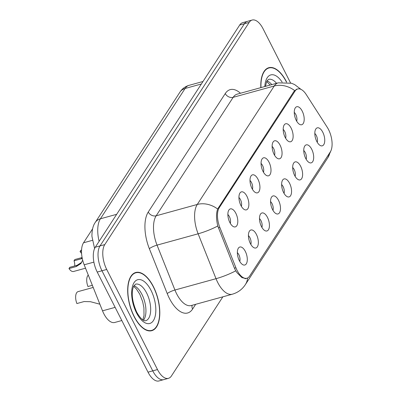 <?xml version="1.0" encoding="UTF-8"?>
<svg xmlns="http://www.w3.org/2000/svg" width="401" height="401" viewBox="0 0 401 401"><rect width="100%" height="100%" fill="white"/><g stroke="black" fill="none" stroke-linecap="round" stroke-linejoin="round"><path stroke-width="0.6" d="M285.166 137.373A9.333 4.471 -105.4 0 1 284.409 124.646A9.333 4.471 -105.4 0 1 291.161 128.155A9.333 4.471 -105.4 0 1 293.006 138.039A9.333 4.471 -105.4 0 1 289.101 141.658A9.333 4.471 -105.4 0 1 285.166 137.373M285.612 138.19A5.599 2.682 74.6 0 0 284.695 131.448A5.599 2.682 74.6 0 0 283.191 129.413M274.104 154.4A9.333 4.471 -105.4 0 1 273.347 141.673A9.333 4.471 -105.4 0 1 280.093 145.177A9.333 4.471 -105.4 0 1 281.938 155.062A9.333 4.471 -105.4 0 1 278.033 158.681A9.333 4.471 -105.4 0 1 274.104 154.4M274.545 155.212A5.599 2.682 74.6 0 0 273.627 148.475A5.599 2.682 74.6 0 0 272.129 146.44M263.036 171.422A9.333 4.471 -105.4 0 1 262.279 158.701A9.333 4.471 -105.4 0 1 269.031 162.204A9.333 4.471 -105.4 0 1 270.875 172.089A9.333 4.471 -105.4 0 1 266.971 175.708A9.333 4.471 -105.4 0 1 263.036 171.422M263.482 172.24A5.599 2.682 74.6 0 0 262.565 165.503A5.599 2.682 74.6 0 0 261.061 163.463M251.973 188.45A9.333 4.471 -105.4 0 1 251.211 175.723A9.333 4.471 -105.4 0 1 257.963 179.232A9.333 4.471 -105.4 0 1 259.808 189.117A9.333 4.471 -105.4 0 1 255.903 192.731A9.333 4.471 -105.4 0 1 251.973 188.45M252.414 189.267A5.599 2.682 74.6 0 0 251.497 182.525A5.599 2.682 74.6 0 0 249.998 180.49M240.906 205.472A9.333 4.471 -105.4 0 1 240.149 192.751A9.333 4.471 -105.4 0 1 246.901 196.254A9.333 4.471 -105.4 0 1 248.745 206.139A9.333 4.471 -105.4 0 1 244.836 209.758A9.333 4.471 -105.4 0 1 240.906 205.472M241.352 206.289A5.599 2.682 74.6 0 0 240.435 199.553A5.599 2.682 74.6 0 0 238.931 197.513M229.843 222.5A9.333 4.471 -105.4 0 1 229.081 209.773A9.333 4.471 -105.4 0 1 235.833 213.282A9.333 4.471 -105.4 0 1 237.678 223.167A9.333 4.471 -105.4 0 1 233.773 226.786A9.333 4.471 -105.4 0 1 229.843 222.5M230.284 223.317A5.599 2.682 74.6 0 0 229.367 216.575A5.599 2.682 74.6 0 0 227.868 214.54M296.234 120.35A9.333 4.471 -105.4 0 1 295.477 107.623A9.333 4.471 -105.4 0 1 302.224 111.127A9.333 4.471 -105.4 0 1 304.073 121.012A9.333 4.471 -105.4 0 1 300.164 124.631A9.333 4.471 -105.4 0 1 296.234 120.35M296.68 121.162A5.599 2.682 74.6 0 0 295.758 114.425A5.599 2.682 74.6 0 0 294.259 112.385M305.722 158.47A9.333 4.471 -105.4 0 1 304.966 145.748A9.333 4.471 -105.4 0 1 311.717 149.252A9.333 4.471 -105.4 0 1 313.562 159.137A9.333 4.471 -105.4 0 1 309.657 162.756A9.333 4.471 -105.4 0 1 305.722 158.47M306.169 159.287A5.599 2.682 74.6 0 0 305.251 152.55A5.599 2.682 74.6 0 0 303.747 150.51M294.66 175.498A9.333 4.471 -105.4 0 1 293.898 162.771A9.333 4.471 -105.4 0 1 300.65 166.28A9.333 4.471 -105.4 0 1 302.494 176.164A9.333 4.471 -105.4 0 1 298.59 179.783A9.333 4.471 -105.4 0 1 294.66 175.498M295.101 176.315A5.599 2.682 74.6 0 0 294.184 169.573A5.599 2.682 74.6 0 0 292.685 167.538M283.592 192.525A9.333 4.471 -105.4 0 1 282.835 179.798A9.333 4.471 -105.4 0 1 289.582 183.302A9.333 4.471 -105.4 0 1 291.432 193.187A9.333 4.471 -105.4 0 1 287.522 196.806A9.333 4.471 -105.4 0 1 283.592 192.525M284.038 193.337A5.599 2.682 74.6 0 0 283.121 186.6A5.599 2.682 74.6 0 0 281.617 184.56M272.53 209.548A9.333 4.471 -105.4 0 1 271.768 196.821A9.333 4.471 -105.4 0 1 278.52 200.33A9.333 4.471 -105.4 0 1 280.364 210.214A9.333 4.471 -105.4 0 1 276.459 213.833A9.333 4.471 -105.4 0 1 272.53 209.548M272.971 210.365A5.599 2.682 74.6 0 0 272.053 203.628A5.599 2.682 74.6 0 0 270.55 201.588M261.462 226.575A9.333 4.471 -105.4 0 1 260.705 213.848A9.333 4.471 -105.4 0 1 267.452 217.352A9.333 4.471 -105.4 0 1 269.302 227.242A9.333 4.471 -105.4 0 1 265.392 230.856A9.333 4.471 -105.4 0 1 261.462 226.575M261.908 227.387A5.599 2.682 74.6 0 0 260.986 220.65A5.599 2.682 74.6 0 0 259.487 218.615M250.394 243.597A9.333 4.471 -105.4 0 1 249.638 230.876A9.333 4.471 -105.4 0 1 256.389 234.379A9.333 4.471 -105.4 0 1 258.234 244.264A9.333 4.471 -105.4 0 1 254.329 247.883A9.333 4.471 -105.4 0 1 250.394 243.597M250.841 244.415A5.599 2.682 74.6 0 0 249.923 237.678A5.599 2.682 74.6 0 0 248.419 235.638M239.332 260.625A9.333 4.471 -105.4 0 1 238.575 247.898A9.333 4.471 -105.4 0 1 245.322 251.407A9.333 4.471 -105.4 0 1 247.171 261.292A9.333 4.471 -105.4 0 1 243.262 264.906A9.333 4.471 -105.4 0 1 239.332 260.625M239.778 261.442A5.599 2.682 74.6 0 0 238.856 254.7A5.599 2.682 74.6 0 0 237.357 252.665M316.79 141.448A9.333 4.471 -105.4 0 1 316.028 128.721A9.333 4.471 -105.4 0 1 322.78 132.23A9.333 4.471 -105.4 0 1 324.625 142.114A9.333 4.471 -105.4 0 1 320.72 145.728A9.333 4.471 -105.4 0 1 316.79 141.448M317.231 142.26A5.599 2.682 74.6 0 0 316.314 135.523A5.599 2.682 74.6 0 0 314.815 133.488M327.226 127.257A16.802 8.045 -105.4 0 1 328.549 129.573A16.802 8.045 -105.4 0 1 330.294 151.949L249.602 276.104A16.802 8.045 -105.4 0 1 246.926 278.229A16.802 8.045 -105.4 0 1 235.908 267.758L219.863 227.467A16.802 8.045 -105.4 0 1 219.272 207.663L295.036 91.097A16.802 8.045 -105.4 0 1 297.707 88.972A16.802 8.045 -105.4 0 1 306.244 94.556L327.226 127.257M121.814 320.529L114.761 322.474A18.672 8.937 -105.4 0 1 102.521 310.835L84.18 264.795A18.672 8.937 -105.4 0 1 83.523 242.79L92.591 228.841M286.68 82.175A30.185 14.451 74.6 0 0 286.54 81.889A30.185 14.451 74.6 0 0 268.83 67.694A30.185 14.451 74.6 0 0 260.82 87.644M153.433 286.685A30.185 14.451 74.6 0 0 135.723 272.495A30.185 14.451 74.6 0 0 134.059 316.494A30.185 14.451 74.6 0 0 151.768 330.69A30.185 14.451 74.6 0 0 153.433 286.685M246.089 278.635L241.858 277.572L237.096 272.795L235.758 270.83L234.48 268.324L217.773 225.994C216.144 218.986 216.099 213.327 217.643 209.016L294.048 91.293L296.93 89.112M290.56 82.947L263.106 28.832A18.672 8.937 74.6 0 0 252.149 20.05L242.67 22.667A18.672 8.937 74.6 0 0 239.698 25.022L95.288 247.216A18.672 8.937 74.6 0 0 97.232 272.073L148.014 372.168L152.751 370.865A18.672 8.937 74.6 0 0 163.708 379.642A18.672 8.937 74.6 0 1 152.751 370.865L101.969 270.765L152.751 370.865L157.493 369.557A18.672 8.937 74.6 0 0 168.45 378.333A18.672 8.937 74.6 0 0 171.422 375.978L222.871 296.815M95.288 247.216L100.029 245.908A18.672 8.937 74.6 0 0 101.969 270.765A18.672 8.937 74.6 0 1 100.029 245.908L244.435 23.714L100.029 245.908L104.771 244.6A18.672 8.937 74.6 0 0 106.711 269.462L157.493 369.557M247.407 21.358A18.672 8.937 74.6 0 0 244.435 23.714A18.672 8.937 74.6 0 1 247.407 21.358M252.149 20.05A18.672 8.937 74.6 0 0 249.176 22.411L104.771 244.6M148.014 372.168A18.672 8.937 74.6 0 0 158.966 380.95L168.45 378.333M286.494 82.155A29.874 14.301 74.6 0 0 286.439 82.045A29.874 14.301 74.6 0 0 268.911 67.995A29.874 14.301 74.6 0 0 260.981 87.598M134.16 316.344A29.874 14.301 74.6 0 0 151.688 330.389A29.874 14.301 74.6 0 0 153.332 286.84A29.874 14.301 74.6 0 0 135.809 272.79A29.874 14.301 74.6 0 0 134.16 316.344M92.35 285.306L87.944 286.52A9.333 4.471 -105.4 0 1 88.28 275.086M93.202 287.447L78.13 291.602A9.333 4.471 -105.4 0 0 76.877 303.547L84.105 301.557L90.4 301.687L99.879 304.204M81.518 251.136L80.05 251.542A9.333 4.471 -105.4 0 0 81.573 253.352M80.05 251.542L80.872 250.274L81.553 250.089M82.666 260.139L80.912 263.562L76.205 266.575L68.982 268.565A9.333 4.471 -105.4 0 0 73.604 271.477L85.533 268.189M74.03 260.8L74.852 259.532L82.08 257.542L81.258 258.805L74.03 260.8A6.847 3.278 74.6 0 1 74.721 265.943M68.982 268.565L69.804 267.302L77.027 265.307L81.709 262.334M82.27 258.46L81.258 258.805M295.036 91.097L293.988 91.383M219.272 207.663L218.224 207.954M219.863 227.467L218.37 227.878M235.908 267.758L234.415 268.169M92.34 240.359L83.523 242.79M93.884 262.119L84.18 264.795M115.132 307.361L102.521 310.835M195.673 304.314L192.595 309.051A6.226 5.028 33 0 1 192.149 305.286M192.595 309.051A31.118 14.897 -105.4 0 1 169.382 298.354A31.118 14.897 -105.4 0 1 167.237 293.592L149.352 248.7A31.118 14.897 -105.4 0 1 148.26 212.029L225.257 93.558A31.118 14.897 -105.4 0 1 240.48 93.253M235.758 270.83A21.784 4.301 158.3 0 1 216.019 278.69L174.931 290.018A24.892 11.915 74.6 0 0 176.646 293.828A24.892 11.915 74.6 0 0 191.252 305.532L232.339 294.204A24.892 11.915 -105.4 0 1 217.733 282.499A24.892 11.915 -105.4 0 1 216.019 278.69L198.134 233.798A24.892 11.915 -105.4 0 1 197.262 204.46L274.259 85.994A21.784 17.604 33 0 1 294.64 90.551M247.607 277.968A21.784 17.604 33 0 1 245.312 284.68L327.802 157.758A21.784 17.604 -147 0 0 329.878 152.591M217.643 209.016A21.784 17.604 -147 0 0 197.262 204.46L156.174 215.788A24.892 11.915 74.6 0 0 157.047 245.126L174.931 290.018A6.226 1.228 -21.7 0 0 167.237 293.592M217.773 225.994A21.784 4.301 158.3 0 1 198.134 233.798L157.047 245.126A6.226 1.228 -21.7 0 0 149.352 248.7M225.257 93.558A6.226 5.028 33 0 0 233.171 97.323L274.259 85.994A24.892 11.915 -105.4 0 1 278.219 82.847L237.131 94.175A24.892 11.915 74.6 0 0 233.171 97.323L156.174 215.788A6.226 5.028 33 0 1 148.26 212.029M249.176 22.411L239.698 25.022M106.711 269.462L97.232 272.073M94.571 248.495L94.581 248.53A12.446 2.456 158.3 0 1 94.571 248.495L91.934 236.329C91.899 230.179 93.007 225.547 95.258 222.435L179.954 92.125C182.174 88.726 185.212 86.466 189.066 85.333A24.892 11.915 74.6 0 0 185.102 88.481L201.372 83.994M179.954 92.125A12.446 10.06 33 0 1 185.102 88.481L100.405 218.796L116.676 214.309M95.258 222.435A12.446 10.06 33 0 1 100.405 218.796A24.892 11.915 74.6 0 0 99.112 241.332M276.555 83.308A18.967 9.083 74.6 0 0 268.65 79.378L267.307 80.491L266.575 81.819L265.482 86.36M271.813 84.616A18.967 9.083 74.6 0 0 267.041 80.897M282.144 82.13A22.702 10.867 74.6 0 0 264.81 86.546M143.468 320.269A18.967 9.083 74.6 0 0 141.934 294.404A18.967 9.083 74.6 0 0 133.934 285.697M146.676 293.096A18.967 9.083 74.6 0 0 135.543 284.174L133.468 286.615C131.112 293.161 132.165 301.617 136.631 311.983C141.217 320.329 144.405 320.74 144.696 320.75L145.628 320.75A18.967 9.083 74.6 0 0 146.676 293.096M136.46 312.8A22.702 10.867 74.6 0 0 153.398 320.61A22.702 10.867 74.6 0 0 151.032 290.379A22.702 10.867 74.6 0 0 134.099 282.575A22.702 10.867 74.6 0 0 136.46 312.8M77.027 265.307L76.205 266.575M297.707 88.972L296.194 89.388M246.926 278.229L245.031 278.75M232.339 294.204C237.853 292.595 242.179 289.422 245.312 284.68M301.011 89.383L294.63 84.571L291.492 83.243L278.219 82.847M330.78 151.092L327.802 157.758M189.066 85.333L202.996 81.493M266.916 68.546L268.911 67.995M270.204 85.057L266.695 81.548M142.841 319.888L144.004 315.522L143.914 307.798L142.696 301.768L139.804 294.249L136.395 288.966L133.593 286.344M149.693 330.94L151.688 330.389M133.814 273.342L135.809 272.79"/></g></svg>
